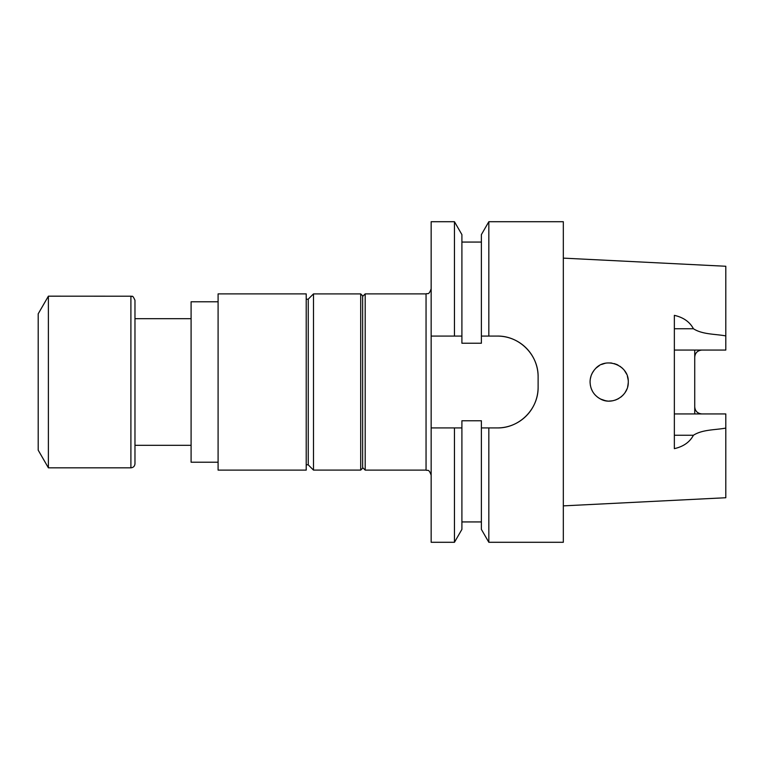 <?xml version="1.0" encoding="UTF-8"?>
<svg xmlns="http://www.w3.org/2000/svg" width="764" height="764" viewBox="0 0 764 764"><rect width="100%" height="100%" fill="white"/><g stroke="black" fill="none" stroke-linecap="round" stroke-linejoin="round"><path stroke-width="1.15" d="M134.97 382L134.97 463.748L134.97 300.252L134.97 318.674L191.095 318.674M497.364 427.926A40.75 40.75 0 0 0 538.114 387.186C538.448 409.189 519.386 428.26 497.364 427.926L488.826 427.926L488.826 542.287L481.387 529.385L481.387 427.926L488.826 427.926L481.387 427.926L481.387 420.763L461.905 420.763L461.905 427.926L454.456 427.926L454.456 542.287L431.154 542.287L431.154 221.713L454.456 221.713L454.456 336.074L461.905 336.074L461.905 343.237L481.387 343.237L481.387 336.074L488.826 336.074L481.387 336.074L481.387 234.615L488.826 221.713L488.826 336.074L497.364 336.074C519.405 335.749 538.458 354.84 538.114 376.814A40.75 40.75 0 0 0 497.364 336.074M596.197 367.981L598.737 365.994M601.564 364.476L604.649 363.444M607.848 362.948L611.057 362.995M614.237 363.588L617.159 364.657M619.967 366.252L622.383 368.219M624.513 370.626L626.203 373.376M627.406 376.346L628.104 379.555M628.247 382.735L627.855 385.916M626.938 388.991L625.563 391.789M623.672 394.425L621.447 396.621M618.783 398.502L615.87 399.887M612.766 400.756L609.529 401.1M606.387 400.899L602.576 399.925M601.354 399.429L598.546 397.872M600.714 399.133C612.652 405.674 628.858 395.599 628.256 382C629.183 365.278 605.785 356.196 595.194 368.974C591.842 372.651 590.133 376.996 590.066 382C590.381 389.755 593.934 395.466 600.714 399.133M594.125 370.225L592.31 373.013M591.088 375.84L590.314 378.934M590.066 382.153L590.352 385.285M591.193 388.456L592.53 391.388M595.347 395.189L597.725 397.29M600.494 399.018L605.642 400.775M608.727 401.09L611.993 400.89M615.23 400.107L618.019 398.923M620.865 397.099L623.099 395.064M625.067 392.572L626.633 389.707M627.645 386.794L628.209 383.49M628.18 380.281L628.008 378.887M626.509 374.007L625.945 372.88M622.975 368.811L621.925 367.79M618.009 365.077L616.452 364.342M611.869 363.091L610.321 362.938M605.298 363.301L604.104 363.588M599.348 365.612L596.856 367.388M590.142 380.243L590.333 378.801M591.393 375L592.434 372.794M590.123 380.491L590.371 378.591M591.785 374.073L592.52 372.622M607.705 401.043L606.053 400.842M701.858 413.935A7.134 7.134 0 0 1 697.627 412.541A7.134 7.134 0 0 0 701.858 413.935C697.456 413.448 695.078 411.07 694.734 406.801L694.734 357.199C695.078 352.939 697.446 350.561 701.858 350.065M563.326 505.873L725.8 497.736L725.8 413.935L674.354 413.935M674.354 350.065L725.8 350.065L725.8 266.264L563.326 258.127M694.734 350.065L694.734 357.199M694.734 406.801L694.734 413.935M725.8 428.088C715.104 430.075 702.498 429.425 693.416 435.26C689.758 442.136 683.408 446.596 674.354 448.649L674.354 315.351C683.408 317.404 689.758 321.864 693.416 328.74C702.498 334.575 715.104 333.925 725.8 335.912M538.114 387.186L538.114 376.814M488.826 542.287L563.326 542.287L563.326 221.713L488.826 221.713M431.154 427.926L461.905 427.926L461.905 529.385L454.456 542.287M454.456 221.713L461.905 234.615L461.905 336.074L431.154 336.074L454.456 336.074M362.642 296.432L365.192 293.882L426.054 293.882C427.563 292.908 428.728 295.754 431.154 288.792M365.192 293.882L365.192 470.118L426.054 470.118L426.054 293.882M360.703 470.099L362.642 468.16L362.642 295.84L360.703 293.901L313.488 293.901L313.488 470.099L360.703 470.099L360.703 293.901M313.488 470.099L308.245 464.865L308.245 299.135L313.488 293.901M218.093 470.118L218.093 293.882L306.211 293.882L306.211 470.118L218.093 470.118M218.093 462.22L191.095 462.22L191.095 301.78L218.093 301.78M134.97 463.748C134.731 466.221 133.375 467.578 130.902 467.826L48.39 467.826L48.39 296.174L131.408 296.212C132.267 297.435 131.971 293.729 134.97 300.252M48.39 467.826L38.2 450.177L38.2 313.823L48.39 296.174M674.354 328.74L693.416 328.74M674.354 435.26L693.416 435.26M130.902 467.826L130.902 296.174M191.095 445.326L134.97 445.326M461.905 242.064L481.387 242.064M461.905 521.936L481.387 521.936M426.054 470.118C427.563 471.092 428.728 468.246 431.154 475.208M362.642 467.568L365.192 470.118M308.245 299.23L306.211 299.23M308.245 464.77L306.211 464.77"/></g></svg>
